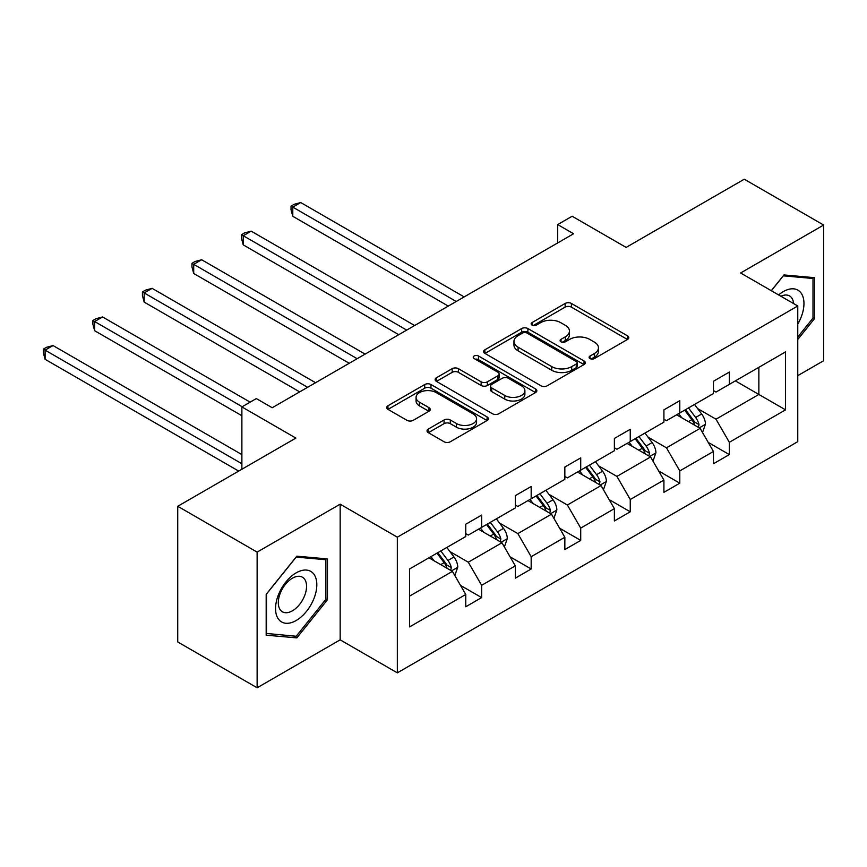 <?xml version="1.0" encoding="UTF-8"?>
<svg xmlns="http://www.w3.org/2000/svg" width="867" height="867" viewBox="0 0 867 867"><rect width="100%" height="100%" fill="white"/><g stroke="black" fill="none" stroke-linecap="round" stroke-linejoin="round"><path stroke-width="1.3" d="M590.015 358.57A3.089 1.777 0 0 0 594.383 358.57L627.502 339.441A4.411 2.547 0 0 0 628.792 337.642A4.411 2.547 0 0 0 627.502 335.843L571.396 303.45A4.411 2.547 0 0 0 565.154 303.45L532.045 322.578A3.089 1.777 0 0 0 531.135 323.835A3.089 1.777 0 0 0 532.045 325.092A3.089 1.777 0 0 0 536.402 325.092L540.694 322.622A14.11 8.139 0 0 1 560.635 322.622L565.317 325.32A14.11 8.139 0 0 1 569.446 331.075A14.11 8.139 0 0 1 565.317 336.84L561.025 339.311A3.089 1.777 0 0 0 560.125 340.568A3.089 1.777 0 0 0 561.025 341.826A3.089 1.777 0 0 0 565.392 341.826L569.684 339.355A14.11 8.139 0 0 1 589.625 339.355L594.307 342.053A14.11 8.139 0 0 1 598.436 347.819A14.11 8.139 0 0 1 594.307 353.573L590.015 356.044A3.089 1.777 0 0 0 589.116 357.302A3.089 1.777 0 0 0 590.015 358.57L590.015 356.044M797.77 375.66L823.65 360.715L823.65 225.041L744.265 179.209L626.126 247.409L572.144 216.241L557.698 224.586L557.698 242.923M257.131 687.791L340.167 639.846L340.167 504.171L257.131 552.116L257.131 687.791L177.735 641.959L177.735 506.285L295.875 438.084L241.882 406.916L241.882 469.253M257.131 552.116L177.735 506.285M428.32 429.067A4.411 2.547 0 0 0 427.03 430.866A4.411 2.547 0 0 0 428.32 432.666L444.067 441.758A4.411 2.547 0 0 0 450.298 441.758L487.081 420.517A4.411 2.547 0 0 0 488.37 418.718A4.411 2.547 0 0 0 487.081 416.919L430.975 384.525A4.411 2.547 0 0 0 424.732 384.525L387.961 405.756A4.411 2.547 0 0 0 386.66 407.566A4.411 2.547 0 0 0 387.961 409.365L406.97 420.332A4.411 2.547 0 0 0 413.201 420.332L428.948 411.251A4.411 2.547 0 0 0 430.238 409.452A4.411 2.547 0 0 0 428.948 407.653L419.52 402.201A11.791 6.806 0 0 1 416.062 397.389A11.791 6.806 0 0 1 423.345 391.104A11.791 6.806 0 0 1 436.188 392.578L473.133 413.906A11.791 6.806 0 0 1 476.579 418.718A11.791 6.806 0 0 1 469.307 425.003A11.791 6.806 0 0 1 456.454 423.529L450.298 419.975A4.411 2.547 0 0 0 444.067 419.975L428.32 429.067L428.32 432.666M241.882 406.916L256.339 398.571L272.216 407.739L573.575 233.754L557.698 224.586M340.167 504.171L397.335 537.182L797.77 305.986L797.77 441.661L397.335 672.846L397.335 537.182M823.65 225.041L740.613 272.986L797.77 305.986M540.997 385.782A4.411 2.547 0 0 0 547.24 385.782L584.022 364.552A4.411 2.547 0 0 0 585.312 362.753A4.411 2.547 0 0 0 584.022 360.954L527.905 328.56A4.411 2.547 0 0 0 521.674 328.56L484.891 349.791A4.411 2.547 0 0 0 483.602 351.59A4.411 2.547 0 0 0 484.891 353.389L540.997 385.782M475.376 359.231A3.089 1.777 0 0 1 478.508 359.664L478.508 356.001L535.546 388.936A4.411 2.547 0 0 1 536.836 390.735A4.411 2.547 0 0 1 535.546 392.534L498.763 413.765A4.411 2.547 0 0 1 492.532 413.765L436.426 381.372L436.426 377.774A4.411 2.547 0 0 0 435.136 379.573A4.411 2.547 0 0 0 436.426 381.372M436.426 377.774L452.162 368.692A4.411 2.547 0 0 1 458.405 368.692L481.152 381.827A4.411 2.547 0 0 0 487.384 381.827L497.831 375.801A4.411 2.547 0 0 0 499.121 374.002A4.411 2.547 0 0 0 497.831 372.203L474.141 358.526A3.089 1.777 0 0 1 473.241 357.258A3.089 1.777 0 0 1 475.149 355.611A3.089 1.777 0 0 1 478.508 356.001M409.56 568.99L465.763 536.532L465.763 524.253L481.64 515.085L481.64 527.374L515.301 507.932L515.301 495.653L531.178 486.485L531.178 498.763L564.84 479.332L564.84 467.053L580.717 457.884L580.717 470.163L614.378 450.732L614.378 438.453L630.255 429.284L630.255 441.563L663.916 422.131L663.916 409.853L679.793 400.684L679.793 412.963L713.454 393.531L713.454 381.252L729.331 372.084L729.331 384.363L785.545 351.915L785.545 409.853L729.331 442.3L729.331 454.59L713.454 463.747L713.454 451.469L679.793 470.9L679.793 483.19L663.916 492.348L663.916 480.069L630.255 499.5L630.255 511.79L614.378 520.959L614.378 508.669L580.717 528.101L580.717 540.39L564.84 549.559L564.84 537.269L531.178 556.701L531.178 568.99L515.301 578.159L515.301 565.869L481.64 585.301L481.64 597.591L465.763 606.759L465.763 594.469L409.56 626.928L409.56 568.99M478.465 529.206L501.96 542.775L468.299 562.206L449.919 551.596M468.299 562.206L481.64 585.301M501.96 542.775L515.301 565.869M465.763 533.606L468.299 535.069L481.64 527.374M528.003 500.606L551.499 514.174L517.848 533.606L499.468 522.996M517.848 533.606L531.178 556.701M551.499 514.174L564.84 537.269M515.301 505.006L517.848 506.469L531.178 498.763M577.541 472.006L601.048 485.563L567.386 505.006L549.006 494.396M567.386 505.006L580.717 528.101M601.048 485.563L614.378 508.669M564.84 476.406L567.386 477.869L580.717 470.163M627.079 443.405L650.586 456.963L616.925 476.406L598.544 465.785M616.925 476.406L630.255 499.5M650.586 456.963L663.916 480.069M614.378 447.805L616.925 449.269L630.255 441.563M676.618 414.794L700.124 428.363L666.463 447.805L648.082 437.185M666.463 447.805L679.793 470.9M700.124 428.363L713.454 451.469M663.916 419.195L666.463 420.668L679.793 412.963M735.368 380.884L758.863 394.452L716.001 419.195L697.621 408.585M716.001 419.195L729.331 442.3M785.545 409.853L758.863 394.452L758.863 367.315L785.545 351.915M340.167 639.846L397.335 672.846M713.454 390.594L716.001 392.068L729.331 384.363M409.56 596.128L452.422 571.375L428.927 557.806M452.422 571.375L465.763 594.469M708.22 442.398L729.331 454.59M658.682 470.998L679.793 483.19M609.143 499.598L630.255 511.79M559.605 528.198L580.717 540.39M510.067 556.798L531.178 568.99M460.529 585.398L481.64 597.591M797.77 339.474L814.601 318.536L814.601 277.678L783.952 274.937L771.283 290.694M327.466 599.78L327.466 558.922L296.828 556.181L266.18 594.307L266.18 635.164L296.828 637.895L327.466 599.78L325.884 598.859M591.251 359.003L594.307 357.237A14.11 8.139 0 0 0 598.436 351.482L598.436 347.819M569.446 331.075L569.446 334.749A14.11 8.139 0 0 1 565.317 340.503L562.26 342.27M627.437 339.485L571.396 307.124A4.411 2.547 0 0 0 565.154 307.124L533.27 325.526M583.957 364.584L527.905 332.224A4.411 2.547 0 0 0 521.674 332.224L484.956 353.422M576.23 364.01A3.089 1.777 0 0 0 577.129 362.753A3.089 1.777 0 0 0 576.23 361.496L526.973 333.058A3.089 1.777 0 0 0 522.617 333.058L518.098 335.67A14.11 8.139 0 0 0 513.958 341.425A14.11 8.139 0 0 0 518.098 347.179L551.759 366.622A14.11 8.139 0 0 0 571.7 366.622L576.23 364.01L576.23 367.673A3.089 1.777 0 0 0 577.129 366.416L577.129 362.753M513.958 341.425L513.958 345.088A14.11 8.139 0 0 0 518.098 350.853L518.098 347.179M576.23 367.673L571.7 370.285A14.11 8.139 0 0 1 551.759 370.285L518.098 350.853M436.48 381.415L452.162 372.355L452.162 368.692M499.121 374.002L499.121 377.665A4.411 2.547 0 0 1 497.831 379.464L487.384 385.49A4.411 2.547 0 0 1 481.152 385.49L458.405 372.355A4.411 2.547 0 0 0 452.162 372.355M478.508 359.664L535.492 392.567M504.767 395.46A11.791 6.806 0 0 0 517.621 396.934A11.791 6.806 0 0 0 524.893 390.649A11.791 6.806 0 0 0 521.446 385.826L508.43 378.315A4.411 2.547 0 0 0 502.199 378.315L491.752 384.341A4.411 2.547 0 0 0 490.462 386.14A4.411 2.547 0 0 0 491.752 387.95L504.767 395.46L504.767 399.123A11.791 6.806 0 0 0 517.621 400.597A11.791 6.806 0 0 0 524.893 394.312L524.893 390.649M490.462 386.14L490.462 389.814A4.411 2.547 0 0 0 491.752 391.613L491.752 387.95M504.767 399.123L491.752 391.613M476.579 418.718L476.579 422.381A11.791 6.806 0 0 1 469.307 428.677A11.791 6.806 0 0 1 456.454 427.203L450.298 423.649A4.411 2.547 0 0 0 444.067 423.649L428.385 432.698M416.062 397.389L416.062 401.063A11.791 6.806 0 0 0 419.52 405.875L419.52 402.201M428.883 411.283L419.52 405.875M487.016 420.549L430.975 388.188A4.411 2.547 0 0 0 424.732 388.188L388.015 409.397M813.008 317.615L814.601 318.536M293.588 636.031L296.828 637.895M702.53 432.546L705.456 424.115A11.9 6.871 -120 0 0 701.652 413.982L694.532 404.466M681.744 417.753L678.644 413.624M464.17 296.915L300.73 202.553L292.786 207.126L292.786 216.295L448.293 306.084M698.368 427.355L699.03 424.624A11.9 6.871 -120 0 0 695.627 417.46L688.496 407.945M685.515 409.668L693.362 420.137A6.058 3.501 60 0 1 694.456 421.98L699.03 424.624M684.681 410.145L691.812 419.661A11.9 6.871 60 0 1 694.781 425.285M292.786 216.295L291.041 209.792L291.041 206.118L456.237 301.499M291.041 206.118L294.216 204.287L300.73 202.553M652.992 461.146L655.918 452.715A11.9 6.871 -120 0 0 652.114 442.582L644.983 433.067M632.206 446.353L629.106 442.224M414.632 325.515L251.192 231.153L243.248 235.737L243.248 244.895L398.755 334.684M648.819 455.955L649.491 453.224A11.9 6.871 -120 0 0 646.088 446.061L638.957 436.545M635.977 438.268L643.823 448.738A6.058 3.501 60 0 1 644.918 450.58L649.491 453.224M635.143 438.745L642.274 448.261A11.9 6.871 60 0 1 645.243 453.885M243.248 244.895L241.503 238.392L241.503 234.719L406.699 330.099M241.503 234.719L244.678 232.887L251.192 231.153M603.454 489.747L606.38 481.315A11.9 6.871 -120 0 0 602.576 471.182L595.445 461.667M582.667 474.953L579.568 470.835M365.094 354.115L201.653 259.753L193.709 264.337L193.709 273.495L349.217 363.284M599.281 484.555L599.953 481.824A11.9 6.871 -120 0 0 596.55 474.661L589.419 465.145M586.439 466.869L594.285 477.338A6.058 3.501 60 0 1 595.38 479.18L599.953 481.824M585.604 467.346L592.735 476.861A11.9 6.871 60 0 1 595.705 482.486M193.709 273.495L191.965 266.993L191.965 263.33L357.161 358.7M191.965 263.33L195.14 261.487L201.653 259.753M797.77 324.106A29.196 16.852 120 0 0 801.195 317.029A29.196 16.852 120 0 0 799.894 291.659A29.196 16.852 120 0 0 778.62 294.932M793.63 303.602A19.984 11.542 120 0 0 789.555 295.95A19.984 11.542 120 0 0 780.896 296.243M771.348 290.738L783.324 275.836L813.008 278.491L813.008 318.081L797.77 337.046M811.046 277.353L813.008 278.491M314.06 598.273A29.196 16.852 120 0 0 306.506 570.074A29.196 16.852 120 0 0 278.318 595.076A29.196 16.852 120 0 0 285.872 623.275A29.196 16.852 120 0 0 314.06 598.273M304.664 595.596A19.984 11.542 120 0 0 302.42 577.194A19.984 11.542 120 0 0 280.193 593.407A19.984 11.542 120 0 0 282.436 611.809A19.984 11.542 120 0 0 304.664 595.596M266.494 633.604L266.494 594.025L296.189 557.08L325.884 559.735L325.884 599.325L296.189 636.259L266.18 633.43M323.911 558.597L325.884 559.735M553.915 518.347L556.842 509.915A11.9 6.871 -120 0 0 553.038 499.782L545.907 490.267M533.129 503.554L530.03 499.435M315.555 382.715L152.115 288.353L144.171 292.938L144.171 302.106L299.679 391.884M549.743 513.156L550.415 510.425A11.9 6.871 -120 0 0 547.001 503.261L539.881 493.746M536.901 495.469L544.747 505.949A6.058 3.501 60 0 1 545.842 507.78L550.415 510.425M536.066 495.946L543.197 505.461A11.9 6.871 60 0 1 546.156 511.086M144.171 302.106L142.426 295.593L142.426 291.93L307.622 387.3M142.426 291.93L145.602 290.087L152.115 288.353M504.377 546.947L507.303 538.515A11.9 6.871 -120 0 0 503.499 528.382L496.368 518.867M483.58 532.154L480.491 528.036M250.14 402.147L102.577 316.954L94.633 321.538L94.633 330.706L241.882 415.716M500.205 541.756L500.877 539.025A11.9 6.871 -120 0 0 497.463 531.861L490.343 522.346M487.352 524.069L495.198 534.549A6.058 3.501 60 0 1 496.303 536.38L500.877 539.025M486.528 524.546L493.659 534.061A11.9 6.871 60 0 1 496.618 539.686M94.633 330.706L92.888 324.193L92.888 320.53L242.207 406.731M92.888 320.53L96.064 318.698L102.577 316.954M454.839 575.547L457.765 567.116A11.9 6.871 -120 0 0 453.961 556.982L446.83 547.467M434.042 560.765L430.953 556.636M241.882 454.59L53.039 345.554L45.095 350.138L45.095 359.306L238.707 471.084M450.667 570.356L451.339 567.625A11.9 6.871 -120 0 0 447.925 560.472L440.794 550.946M437.813 552.669L445.66 563.149A6.058 3.501 60 0 1 446.765 564.991L451.339 567.625M436.99 553.146L444.121 562.672A11.9 6.871 60 0 1 447.079 568.286M45.095 359.306L43.35 352.793L43.35 349.13L241.882 463.747M43.35 349.13L46.525 347.299L53.039 345.554M594.307 357.237L594.307 353.573M561.025 341.826L561.025 339.311M565.317 340.503L565.317 336.84M532.045 325.092L532.045 322.578M565.154 307.124L565.154 303.45M571.396 307.124L571.396 303.45M627.502 339.441L627.502 335.843M484.891 353.389L484.891 349.791M521.674 332.224L521.674 328.56M527.905 332.224L527.905 328.56M584.022 364.552L584.022 360.954M551.759 370.285L551.759 366.622M571.7 370.285L571.7 366.622M458.405 372.355L458.405 368.692M481.152 385.49L481.152 381.827M487.384 385.49L487.384 381.827M497.831 379.464L497.831 375.801M535.546 392.534L535.546 388.936M444.067 423.649L444.067 419.975M450.298 423.649L450.298 419.975M456.454 427.203L456.454 423.529M428.948 411.251L428.948 407.653M387.961 409.365L387.961 405.756M424.732 388.188L424.732 384.525M430.975 388.188L430.975 384.525M487.081 420.517L487.081 416.919M699.268 427.875L705.38 424.342M695.627 417.46L701.652 413.982M688.431 421.611L691.812 419.661M649.73 456.476L655.842 452.942M646.088 446.061L652.114 442.582M638.892 450.222L642.274 448.261M600.181 485.076L606.293 481.543M596.55 474.661L602.576 471.182M589.354 478.822L592.735 476.861M550.643 513.676L556.755 510.143M547.001 503.261L553.038 499.782M539.816 507.423L543.197 505.461M501.104 542.276L507.217 538.743M497.463 531.861L503.499 528.382M490.278 536.023L493.659 534.061M451.566 570.876L457.678 567.343M447.925 560.472L453.961 556.982M440.729 564.623L444.121 562.672"/></g></svg>
